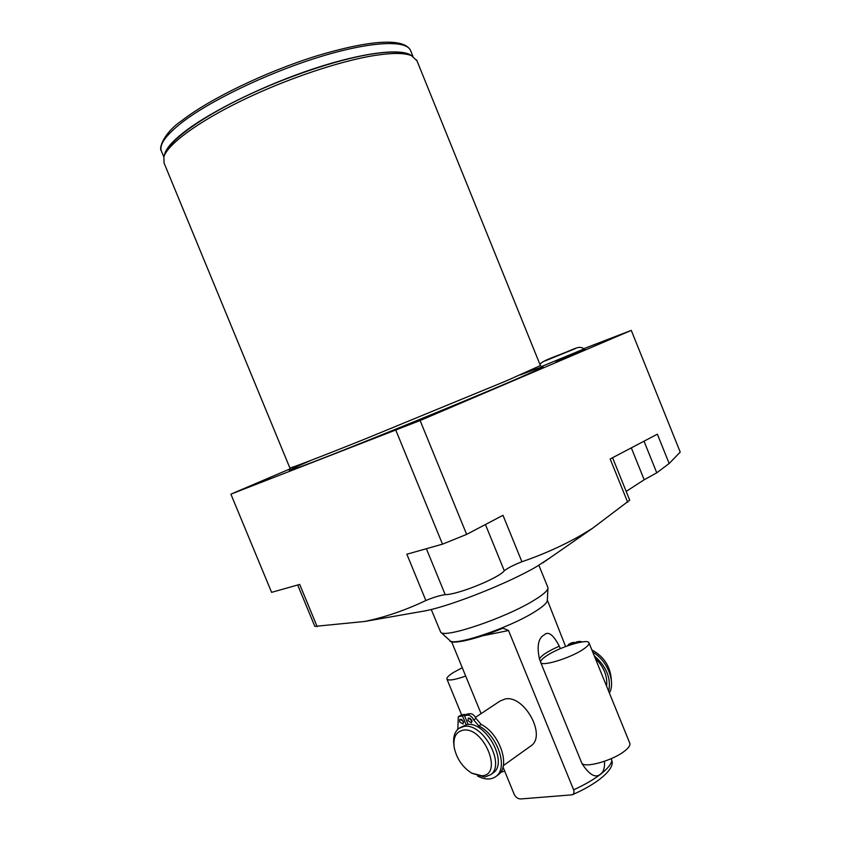 <?xml version="1.0" encoding="UTF-8"?>
<svg xmlns="http://www.w3.org/2000/svg" width="841" height="841" viewBox="0 0 841 841"><rect width="100%" height="100%" fill="white"/><g stroke="black" fill="none" stroke-linecap="round" stroke-linejoin="round"><path stroke-width="1.26" d="M461.593 719.297L463.591 722.43M463.317 721.357L459.859 719.202L459.585 721.883L463.044 724.038L463.317 721.357M458.429 716.679L461.583 714.871L464.789 714.408L465.115 715.218M468.122 724.49L464.484 715.628L466.776 714.125L470.014 713.652C472.432 713.641 474.408 715.228 475.964 718.393L481.147 724.427C499.827 733.489 510.886 766.435 498.177 774.855L497.43 775.391M470.014 718.088L472.053 721.284M471.78 720.18L468.279 718.014L468.006 720.705L471.496 722.871L471.78 720.18M464.484 715.628L467.722 715.165C470.14 715.155 472.127 716.742 473.672 719.917L478.865 725.972C497.546 735.055 508.637 768.054 495.938 776.474C491.007 779.996 484.889 779.849 477.583 776.033M457.178 729.925L457.84 728.79L458.282 716.774L462.497 715.912L466.103 724.69M464.789 714.408L462.497 715.912M492.521 773.373L493.194 772.879C508.847 762.682 485.53 720.485 466.639 724.606L459.575 727.928M472.032 773.321L484.689 777.052L490.492 774.813C506.135 764.627 482.787 722.335 463.896 726.435L458.881 728.401C454.55 731.807 452.9 737.389 453.919 745.137M481.861 775.791L471.612 773.089C462.35 767.055 456.547 758.498 454.193 747.397C452.984 737.483 455.959 731.744 463.128 730.177C483.733 726.182 503.748 774.982 481.861 775.791M530.387 746.282L531.07 745.788C546.808 735.497 524.059 694.603 505.136 698.987L500.101 701.005L475.459 717.373M574.655 643.554L576.453 641.956L579.68 641.357L582.298 641.893M567.36 645.888L569.336 644.185L572.742 644.111M572.532 643.596L574.477 642.324L574.771 643.06M606.613 686.214C607.633 676.122 603.838 666.787 595.228 658.23M574.519 643.228L578.492 642.598M594.24 655.791C606.435 666.493 611.26 678.372 608.716 691.397M568.463 644.511L571.27 642.913L574.477 642.324M592.789 652.227C607.002 660.017 615.906 681.956 609.389 693.037M612.237 762.556L611.27 758.635M547.365 600.169L565.615 646.529M503.002 767.024L514.271 794.493C515.901 797.52 518.098 799.003 520.842 798.939L572.122 794.829C596.153 784.401 612.763 771.018 612.28 762.03M449.63 640.306L449.641 640.348C450.271 645.121 474.839 639.801 501.635 628.711L503.16 628.248L508.542 630.529L573.615 789.804C574.424 792.275 573.93 793.946 572.122 794.829M451.638 641.809L481.094 713.631M604.427 761.326C604.91 767.465 603.691 771.66 600.768 773.899C595.88 778.493 589.741 775.265 582.361 764.196L582.014 763.334M539.48 659.102C540.984 655.665 547.586 651.355 559.297 646.172C553.262 634.587 548.206 630.855 544.116 634.966C538.272 638.151 536.726 646.193 539.48 659.102L540.584 661.814M547.323 600.264L547.291 600.726C546.787 603.218 542.582 606.908 534.676 611.817C509.057 628.08 453.005 646.834 449.84 640.506L440.81 632.253M559.297 646.172L560.306 648.663M431.244 609.483L440.673 632.138C443.796 638.866 505.725 617.956 534.056 600.264C542.781 594.934 547.407 590.971 547.954 588.353L547.806 587.26M550.109 557.772L536.842 566.456C508.879 582.981 451.207 605.888 425.178 610.86L419.344 611.891M629.72 500.164L592.569 528.274L580.732 535.454C562.45 545.83 542.844 554.597 521.914 561.756C514.061 564.763 508.185 567.78 504.306 570.776C498.65 578.166 457.504 594.839 445.204 594.64C439.496 595.512 433.052 597.478 425.872 600.527C405.162 610.345 384.736 617.326 364.595 621.478L314.839 626.387L297.714 585M290.04 468.879L230.897 494.151L420.111 420.532L631.276 330.387L583.885 348.647M631.276 330.387L680.222 452.09L669.163 463.496L656.768 472.821L644.185 479.759L626.188 491.407M230.897 494.151L271.59 592.358L299.701 584.432L317.173 626.671M270.318 478.108L243.512 488.873L270.318 478.108M422.34 419.249L390.434 432.011L422.34 419.249M585.778 349.52L555.975 361.441L585.778 349.52M541.341 366.634L584.222 348.889M540.406 365.583L506.271 380.889L365.688 438.739C318.213 457.798 288.968 468.973 289.84 467.89L164.069 163.038L163.869 156.825C167.737 144.284 197.54 122.092 241.724 100.615C285.866 79.159 339.365 61.109 374.182 55.548C392.232 52.731 404.71 52.783 411.627 55.727L416.978 60.783M410.892 55.432L408.158 54.329C401.325 51.438 389.057 51.354 371.354 54.097C337.199 59.511 284.868 77.151 241.682 98.166C198.455 119.191 169.241 141.004 165.404 153.398M164.363 155.511C165.193 149.446 172.037 141.425 184.873 131.48C211.48 110.98 264.81 84.836 314.166 68.573C363.585 52.279 401.945 47.895 411.543 55.685M420.111 420.532L466.65 534.392L442.492 544.169L395.911 430.392M627.68 502.277L610.177 458.976L657.357 434.177L669.163 463.496M425.872 600.527L406.865 554.219L442.492 544.169M466.65 534.392L502.981 515.302L521.914 561.756M611.354 680.464C610.64 666.839 604.132 656.642 591.843 649.883M540.7 662.435L581.573 762.587C582.487 768.968 612.49 760.968 624.779 750.918C628.721 747.796 630.424 745.305 629.877 743.423L589.015 642.934C589.362 644.332 587.491 646.414 583.402 649.189C570.597 658.104 540.91 667.113 540.637 662.277C540.311 660.795 542.308 658.629 546.65 655.759C559.549 646.992 588.395 638.182 589.015 642.934M465.693 676.08C454.571 679.959 448.306 680.926 446.886 678.981C446.624 677.562 448.852 675.376 453.572 672.401L462.266 667.722M504.663 771.071L500.542 772.385M470.014 713.652L467.722 715.165M475.964 718.393L473.672 719.917M481.147 724.427L478.865 725.972M446.949 679.118L461.625 714.871L459.291 716.374M569.336 644.185L571.27 642.913M577.746 642.64L579.68 641.357M451.743 642.061L452.3 641.946M482.471 635.817L508.542 630.529M611.891 760.148C611.46 763.922 607.78 768.558 600.831 774.056C593.662 779.575 584.6 784.832 573.615 789.804M520.274 374.897C554.145 361.977 550.277 364.479 508.679 382.403C464.232 401.388 379.764 435.943 330.902 455.107C281.619 474.461 277.719 474.755 310.855 460.416M163.827 156.962L161.682 151.758C158.56 145.451 165.109 135.853 181.362 122.944C209.199 101.151 266.734 73.335 317.887 57.451C369.136 41.493 405.709 39.59 410.461 50.239L410.797 51.07M631.318 447.864L644.185 479.759M644.017 441.189L656.768 472.821M485.425 524.521L504.306 570.776M445.204 594.64L426.376 548.71M495.938 776.474L498.177 774.855M493.194 772.879L490.492 774.813M471.654 719.907L470.981 720.359M531.07 745.788L503.296 765.657M547.291 600.726L547.954 588.353M425.178 610.86L364.595 621.478M542.76 562.881L592.569 528.274M412.942 56.358L410.461 50.239C403.417 37.267 367.969 40.526 317.11 55.779C266.481 71.422 209.514 98.933 181.761 120.694C164.289 132.363 158.634 148.016 161.241 150.676M542.046 366.907L540.427 365.625L416.642 59.963M629.73 500.185L612.574 457.714M538.86 565.268L547.922 587.533M584.411 349.036C579.922 346.229 578.293 347.196 571.05 350.056C558.371 355.764 542.613 360.095 539.943 364.426M575.349 348.595L544.852 360.999"/></g></svg>
